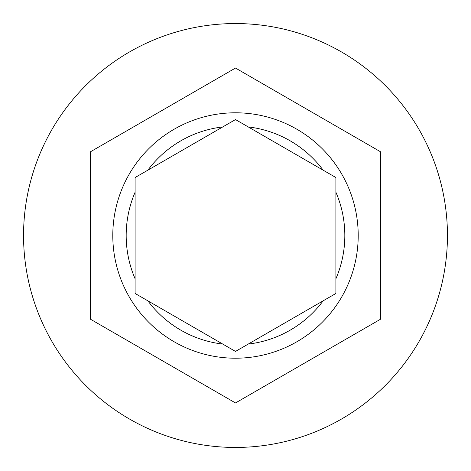 <?xml version="1.0" encoding="UTF-8"?>
<svg xmlns="http://www.w3.org/2000/svg" width="471" height="471" viewBox="0 0 471 471"><rect width="100%" height="100%" fill="white"/><g stroke="black" fill="none" stroke-linecap="round" stroke-linejoin="round"><path stroke-width="0.71" d="M112.793 235.5A122.707 122.707 0 0 1 235.5 112.793A122.707 122.707 0 0 1 358.207 235.5A122.707 122.707 0 0 1 235.5 358.207A122.707 122.707 0 0 1 112.793 235.5A122.707 122.707 0 0 0 235.5 358.207A122.707 122.707 0 0 0 358.207 235.5M135.1 177.538L135.1 293.462L235.5 351.431L335.9 293.462L335.9 177.538L235.5 119.569L135.1 177.538M447.45 235.5A211.95 211.95 0 0 0 235.5 23.55A211.95 211.95 0 0 0 23.55 235.5A211.95 211.95 0 0 0 235.5 447.45A211.95 211.95 0 0 0 447.45 235.5M380.521 151.774L235.5 68.048L90.479 151.774L90.479 319.226L235.5 402.952L380.521 319.226L380.521 151.774M335.9 293.462L323.165 300.816A109.319 109.319 0 0 1 248.235 344.077M135.1 192.239A109.319 109.319 0 0 0 135.1 278.761M222.765 126.923A109.319 109.319 0 0 0 147.835 170.184M323.165 170.184A109.319 109.319 0 0 0 248.235 126.923M335.9 278.761A109.319 109.319 0 0 0 335.9 192.239M147.835 300.816A109.319 109.319 0 0 0 222.765 344.077"/></g></svg>

